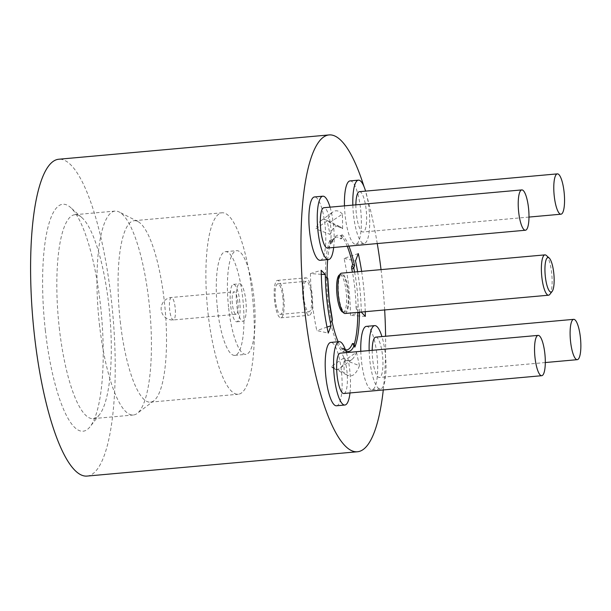 <?xml version="1.0" encoding="UTF-8"?>
<svg xmlns="http://www.w3.org/2000/svg" width="611" height="611" viewBox="0 0 611 611"><rect width="100%" height="100%" fill="white"/><g stroke="black" fill="none" stroke-linecap="round" stroke-linejoin="round"><path stroke-width="0.46" stroke-dasharray="3.06 2.29" d="M237.931 302.491A11.281 2.841 84.9 0 0 234.12 291.837A11.281 2.841 84.9 0 0 232.333 303.652A11.281 2.841 84.9 0 0 236.136 314.298A11.281 2.841 84.9 0 0 237.931 302.491M239.795 302.101A18.796 4.735 84.9 0 0 233.448 284.344A18.796 4.735 84.9 0 0 230.469 304.034A18.796 4.735 84.9 0 0 236.816 321.791A18.796 4.735 84.9 0 0 239.795 302.101M236.594 303.484A18.796 4.735 -95.1 0 1 239.581 283.794A18.796 4.735 -95.1 0 1 245.928 301.551A18.796 4.735 -95.1 0 1 242.949 321.241A18.796 4.735 -95.1 0 1 236.594 303.484M343.061 312.213A18.796 4.735 84.9 0 0 343.29 312.213A18.796 4.735 84.9 0 0 346.269 292.524A18.796 4.735 84.9 0 0 339.922 274.774A18.796 4.735 84.9 0 0 339.701 274.813M347.942 292.371A18.796 4.735 84.9 0 0 341.595 274.622A18.796 4.735 84.9 0 0 338.616 294.311A18.796 4.735 84.9 0 0 344.963 312.061A18.796 4.735 84.9 0 0 347.942 292.371M345.093 313.504A20.239 5.094 84.9 0 0 348.301 292.302A20.239 5.094 84.9 0 0 341.465 273.178M546.326 255.459A20.239 5.094 -95.1 0 1 551.779 274.003A20.239 5.094 -95.1 0 1 549.824 294.387M228.659 308.204A52.05 13.106 84.9 0 0 245.928 354.357A52.05 13.106 84.9 0 0 253.863 296.831A52.05 13.106 84.9 0 0 236.602 250.67A52.05 13.106 84.9 0 0 228.659 308.204M217.508 309.204A52.05 13.106 84.9 0 0 234.777 355.365A52.05 13.106 84.9 0 0 242.712 297.84A52.05 13.106 84.9 0 0 225.451 251.679A52.05 13.106 84.9 0 0 217.508 309.204M208.061 313.466A91.092 22.943 84.9 0 0 238.275 394.248A91.092 22.943 84.9 0 0 252.16 293.57A91.092 22.943 84.9 0 0 221.953 212.796A91.092 22.943 84.9 0 0 208.061 313.466M120.237 321.363A91.092 22.943 84.9 0 0 150.443 402.145A91.092 22.943 84.9 0 0 153.919 400.709A91.092 22.943 84.9 0 0 164.336 301.475A91.092 22.943 84.9 0 0 137.796 221.488A91.092 22.943 84.9 0 0 134.122 220.693A91.092 22.943 84.9 0 0 120.237 321.363M99.41 324.227A102.373 25.777 84.9 0 0 133.366 415.006A102.373 25.777 84.9 0 0 137.261 413.387A102.373 25.777 84.9 0 0 148.969 301.865A102.373 25.777 84.9 0 0 119.153 211.979A102.373 25.777 84.9 0 0 115.021 211.085A102.373 25.777 84.9 0 0 99.41 324.227M59.275 327.832A102.373 25.777 84.9 0 0 93.223 418.611A102.373 25.777 84.9 0 0 99.593 414.502A102.373 25.777 84.9 0 0 108.834 305.477A102.373 25.777 84.9 0 0 81.882 217.608A102.373 25.777 84.9 0 0 74.886 214.698A102.373 25.777 84.9 0 0 59.275 327.832M327.763 279.013A1.734 0.458 -1.1 0 1 326.549 279.357A56.655 14.267 84.9 0 0 327.893 299.68A56.655 14.267 84.9 0 0 331.017 319.194A1.734 0.435 -95.1 0 1 331.032 321.501L330.604 322.631L331.139 322.493L331.941 320.951M332.392 319.622A1.734 0.733 -12.1 0 0 331.017 319.194M87.152 476.068A159.051 40.051 84.9 0 0 111.408 300.291A159.051 40.051 84.9 0 0 58.656 159.25M384.663 309.945A159.051 40.051 84.9 0 0 381.783 275.973A159.051 40.051 84.9 0 0 381.035 269.619M377.254 243.56A159.051 40.051 84.9 0 0 364.019 186.63M333.667 247.486A31.81 8.012 84.9 0 0 333.4 224.405A31.81 8.012 84.9 0 0 330.047 207.16M320.187 260.309A31.81 8.012 84.9 0 0 325.037 225.154A31.81 8.012 84.9 0 0 314.489 196.948M352.837 205.113A31.81 8.012 84.9 0 0 353.563 215.309A31.81 8.012 84.9 0 0 364.11 243.514A31.81 8.012 84.9 0 0 368.96 208.359A31.81 8.012 84.9 0 0 365.607 191.121M344.474 205.861A31.81 8.012 84.9 0 0 345.2 216.057A31.81 8.012 84.9 0 0 355.747 244.27A31.81 8.012 84.9 0 0 360.605 209.115A31.81 8.012 84.9 0 0 350.05 180.902M369.159 350.577A31.81 8.012 84.9 0 0 369.876 360.78A31.81 8.012 84.9 0 0 380.432 388.986A31.81 8.012 84.9 0 0 385.281 353.83A31.81 8.012 84.9 0 0 381.921 336.592M360.796 351.333A31.81 8.012 84.9 0 0 361.521 361.529A31.81 8.012 84.9 0 0 372.068 389.742A31.81 8.012 84.9 0 0 376.918 354.586A31.81 8.012 84.9 0 0 366.371 326.373M349.988 392.949A31.81 8.012 84.9 0 0 349.721 369.869A31.81 8.012 84.9 0 0 346.361 352.631M336.508 405.78A31.81 8.012 84.9 0 0 341.358 370.625A31.81 8.012 84.9 0 0 330.811 342.412M321.294 274.308L310.449 273.591A75.184 18.933 84.9 0 0 312.259 302.705A75.184 18.933 84.9 0 0 316.834 330.574L328.267 333.102M327.007 327.106L316.834 330.574M358.29 253.58L344.077 258.415A75.184 18.933 -95.1 0 1 348.66 286.284A75.184 18.933 -95.1 0 1 350.47 315.406L361.246 312.114M361.62 271.368A82.867 20.866 -95.1 0 1 363.339 284.291A82.867 20.866 -95.1 0 1 365.248 311.694M45.321 330.1A113.936 28.694 84.9 0 0 90.199 426.562A113.936 28.694 84.9 0 0 100.487 305.217A113.936 28.694 84.9 0 0 70.486 207.419A113.936 28.694 84.9 0 0 45.321 330.1M327.511 248.035A20.239 5.094 84.9 0 0 330.604 225.665A20.239 5.094 84.9 0 0 323.891 207.717M355.877 204.838A20.239 5.094 84.9 0 0 356.366 214.049A20.239 5.094 84.9 0 0 363.079 231.997A20.239 5.094 84.9 0 0 366.165 209.626A20.239 5.094 84.9 0 0 359.451 191.671M372.191 350.309A20.239 5.094 84.9 0 0 372.679 359.512A20.239 5.094 84.9 0 0 379.393 377.468A20.239 5.094 84.9 0 0 382.478 355.09A20.239 5.094 84.9 0 0 375.765 337.142M343.833 393.507A20.239 5.094 84.9 0 0 346.918 371.137A20.239 5.094 84.9 0 0 340.205 353.181M344.077 258.415L355.51 260.95M357.618 271.727A67.508 17.001 -95.1 0 1 361.246 312.053M365.332 316.383L350.47 315.406M310.449 273.591L321.226 270.299M329.703 222.564L342.45 214.071L342.603 228.758L329.703 222.564A75.184 18.933 84.9 0 0 326.633 220.204A75.184 18.933 84.9 0 0 320.966 220.716A75.184 18.933 84.9 0 0 315.78 228.85L327.099 220.991L330.1 234.403L315.78 228.85M342.45 214.071A82.867 20.866 84.9 0 0 332.819 212.025A82.867 20.866 84.9 0 0 327.099 220.991M342.603 228.758A67.508 17.001 84.9 0 0 339.846 226.643A67.508 17.001 84.9 0 0 330.1 234.403M383.28 389.955A159.051 40.051 84.9 0 0 385.594 336.256M356.457 352.28L359.459 365.691L345.139 360.139L356.457 352.28A67.508 17.001 -95.1 0 1 351.799 359.589A67.508 17.001 -95.1 0 1 343.955 357.924L344.108 372.618L331.208 366.424L343.955 357.924M345.139 360.139A75.184 18.933 -95.1 0 1 339.945 368.273A75.184 18.933 -95.1 0 1 334.278 368.784A75.184 18.933 -95.1 0 1 331.208 366.424M359.459 365.691A82.867 20.866 -95.1 0 1 347.491 375.223A82.867 20.866 -95.1 0 1 344.108 372.618M359.451 312.213A60.726 15.29 84.9 0 0 359.421 308.563L357.771 310.38L356.519 309.074A1.734 1.604 -43.7 0 0 358.176 307.264A1.734 0.458 178.9 0 0 356.037 306.982A54.318 13.679 84.9 0 0 352.432 272.193M354.38 344.902A1.734 0.779 -12.6 0 0 353.005 344.451L353.464 346.513L354.815 347.17M353.464 346.513A60.726 15.29 84.9 0 0 354.181 344.405M357.779 312.358A60.726 15.29 84.9 0 0 357.771 310.38M352.532 343.55A1.734 0.435 -95.1 0 1 353.005 344.451M338.15 341.755A60.726 15.29 84.9 0 0 344.344 351.898L342.213 351.585L342.191 349.324A1.734 0.504 -0.6 0 1 344.321 349.66A1.734 1.619 -46.8 0 0 342.618 348.133A56.655 14.267 84.9 0 0 346.681 349.92M330.604 322.631A60.726 15.29 84.9 0 0 342.213 351.585M332.315 320.592A1.734 1.489 20.7 0 1 331.032 321.501M331.742 239.512L332.201 241.551A1.734 0.779 167.4 0 1 330.207 242.536L329.749 240.474L331.742 239.512A60.726 15.29 84.9 0 0 327.695 259.637M329.749 240.474A60.726 15.29 84.9 0 0 325.442 276.607L326.075 277.264A1.734 1.604 136.3 0 1 327.343 277.722M327.137 278.12L326.717 277.066L325.442 276.607M347.224 246.264A60.726 15.29 84.9 0 0 340.999 235.395L341.022 237.656A1.734 0.504 179.4 0 0 342.297 237.16A1.734 0.504 179.4 0 0 342.236 237.022A58.389 14.702 -95.1 0 0 332.201 241.551A1.734 1.512 22.4 0 1 330.856 243.239A1.734 0.435 -95.1 0 1 330.719 243.422A1.734 0.435 -95.1 0 1 330.681 243.43A1.734 0.435 -95.1 0 1 330.207 242.536M348.896 246.111A60.726 15.29 84.9 0 0 342.213 234.792L342.297 237.16A1.734 1.734 0 0 1 340.717 238.901A1.734 0.435 -95.1 0 1 340.594 238.848A56.655 14.267 84.9 0 0 336.531 237.068A56.655 14.267 84.9 0 0 330.856 243.239M340.594 238.848A1.734 1.619 133.2 0 0 342.236 237.022L342.213 234.792L340.999 235.395M341.022 237.656A1.734 0.435 -95.1 0 1 340.755 238.893A1.734 0.435 -95.1 0 1 340.717 238.901M326.075 277.264A1.734 0.435 -95.1 0 1 326.549 279.357M342.191 349.324A1.734 0.435 -95.1 0 1 342.458 348.094A1.734 0.435 -95.1 0 1 342.496 348.079A1.734 0.435 -95.1 0 1 342.618 348.133M356.519 309.074A1.734 0.435 -95.1 0 1 356.037 306.982M312.336 296.312A18.796 4.735 -95.1 0 1 309.281 315.268A18.796 4.735 -95.1 0 1 302.873 296.786A18.796 4.735 -95.1 0 1 305.92 277.829A18.796 4.735 -95.1 0 1 312.336 296.312M274.438 299.344A18.796 4.735 84.9 0 0 280.854 317.827A18.796 4.735 84.9 0 0 283.901 298.871A18.796 4.735 84.9 0 0 277.486 280.388A18.796 4.735 84.9 0 0 274.438 299.344M282.969 298.321A15.328 3.857 84.9 0 0 277.799 283.84A15.328 3.857 84.9 0 0 275.37 299.894A15.328 3.857 84.9 0 0 280.541 314.375A15.328 3.857 84.9 0 0 282.969 298.321M311.404 295.762A15.328 3.857 84.9 0 0 306.226 281.289A15.328 3.857 84.9 0 0 303.797 297.343A15.328 3.857 84.9 0 0 308.975 311.816A15.328 3.857 84.9 0 0 311.404 295.762M171.324 297.488A11.281 2.841 84.9 0 0 169.614 309.288A11.281 2.841 84.9 0 0 173.425 319.943A11.281 2.841 84.9 0 0 173.509 319.927A11.281 2.841 84.9 0 0 175.212 308.127A11.281 2.841 84.9 0 0 171.401 297.473A11.281 2.841 84.9 0 0 171.324 297.488M354.579 272.002A56.052 14.114 -95.1 0 1 358.176 307.264L359.421 308.563M345.765 350.767A58.389 14.702 -95.1 0 1 344.321 349.66L344.344 351.898M236.136 314.298L173.425 319.943A11.281 11.281 0 0 1 161.258 310.365A11.281 11.281 0 0 1 171.401 297.473L234.12 291.837M233.448 284.344L239.581 283.794M339.922 274.774L341.595 274.622M234.777 355.365L245.928 354.357M150.443 402.145L238.275 394.248M153.919 400.709L137.261 413.387M93.223 418.611L133.366 415.006M99.593 414.502L90.199 426.562M545.31 362.544L379.393 377.468M528.989 217.073L363.079 231.997M81.882 217.608L70.486 207.419M320.966 220.716L332.819 212.025M339.846 226.643L326.633 220.204M380.432 388.986L372.068 389.742M364.11 243.514L355.747 244.27M351.799 359.589L339.945 368.273M334.278 368.784L347.491 375.223M330.681 243.43A1.734 1.734 0 0 0 332.132 242.361C335.248 236.098 334.79 238.504 335.653 237.343L336.531 237.068M327.129 277.501L326.717 277.066M345.36 349.637L343.84 348.545A1.734 1.734 0 0 0 342.496 348.079M74.886 214.698L115.021 211.085M137.796 221.488L119.153 211.979M134.122 220.693L221.953 212.796M225.451 251.679L236.602 250.67M343.29 312.213L344.963 312.061M236.816 321.791L242.949 321.241M280.854 317.827L309.281 315.268M277.799 283.84L306.226 281.289M280.541 314.375L308.975 311.816M277.486 280.388L305.92 277.829"/><path stroke-width="0.92" d="M339.701 274.813A18.796 4.735 84.9 0 0 336.944 294.464A18.796 4.735 84.9 0 0 343.061 312.213M544.943 254.879L341.465 273.178A20.239 5.094 84.9 0 0 338.257 294.387A20.239 5.094 84.9 0 0 345.093 313.504L548.571 295.205A20.239 5.094 -95.1 0 1 541.736 276.088A20.239 5.094 -95.1 0 1 544.943 254.879A20.239 5.094 -95.1 0 1 546.326 255.459L549.174 258.002A17.352 4.369 84.9 0 0 545.241 275.683A17.352 4.369 84.9 0 0 552.176 291.378A17.352 4.369 84.9 0 0 553.849 273.896A17.352 4.369 84.9 0 0 549.174 258.002M338.15 341.755A60.726 15.29 84.9 0 1 331.941 320.951L332.369 319.836A1.734 0.733 -12.1 0 0 332.392 319.622L329.199 299.673L327.824 278.891A1.734 0.458 -1.1 0 1 327.763 279.013M364.019 186.63A159.051 40.051 84.9 0 0 329.031 134.932L58.656 159.25A159.051 40.051 84.9 0 0 34.407 335.027A159.051 40.051 84.9 0 0 87.152 476.068L357.527 451.75A159.051 40.051 84.9 0 0 383.28 389.955M381.035 269.619A159.051 40.051 84.9 0 0 377.254 243.56M329.031 134.932A159.051 40.051 84.9 0 0 304.774 310.709A159.051 40.051 84.9 0 0 357.527 451.75M330.047 207.16A31.81 8.012 84.9 0 0 322.852 196.192A31.81 8.012 84.9 0 0 318.003 231.348A31.81 8.012 84.9 0 0 328.55 259.56A31.81 8.012 84.9 0 0 333.667 247.486M322.852 196.192L314.489 196.948A31.81 8.012 84.9 0 0 309.64 232.104A31.81 8.012 84.9 0 0 320.187 260.309L328.55 259.56M365.607 191.121A31.81 8.012 84.9 0 0 358.413 180.153A31.81 8.012 84.9 0 0 352.837 205.113M358.413 180.153L350.05 180.902A31.81 8.012 84.9 0 0 344.474 205.861M381.921 336.592A31.81 8.012 84.9 0 0 374.734 325.625A31.81 8.012 84.9 0 0 369.159 350.577M374.734 325.625L366.371 326.373A31.81 8.012 84.9 0 0 360.796 351.333M346.361 352.631A31.81 8.012 84.9 0 0 339.166 341.664A31.81 8.012 84.9 0 0 334.316 376.819A31.81 8.012 84.9 0 0 344.871 405.024A31.81 8.012 84.9 0 0 349.988 392.949M339.166 341.664L330.811 342.412A31.81 8.012 84.9 0 0 325.953 377.567A31.81 8.012 84.9 0 0 336.508 405.78L344.871 405.024M331.047 325.732L328.267 333.102A82.867 20.866 84.9 0 1 321.226 270.299L325.312 274.568A67.508 17.001 84.9 0 0 326.938 300.711A67.508 17.001 84.9 0 0 331.047 325.732L327.007 327.106M357.618 271.727A67.508 17.001 -95.1 0 0 355.51 260.95L358.29 253.58A82.867 20.866 -95.1 0 1 361.62 271.368M528.507 207.87A20.239 5.094 84.9 0 0 521.794 189.914A20.239 5.094 84.9 0 0 518.701 212.284A20.239 5.094 84.9 0 0 525.414 230.24A20.239 5.094 84.9 0 0 528.507 207.87M521.794 189.914L323.891 207.717A20.239 5.094 84.9 0 0 320.798 230.087A20.239 5.094 84.9 0 0 327.511 248.035L525.414 230.24M564.068 191.823A20.239 5.094 84.9 0 0 557.354 173.875A20.239 5.094 84.9 0 0 554.261 196.246A20.239 5.094 84.9 0 0 560.974 214.201A20.239 5.094 84.9 0 0 564.068 191.823M557.354 173.875L359.451 191.671A20.239 5.094 84.9 0 0 355.877 204.838M580.381 337.295A20.239 5.094 84.9 0 0 573.668 319.347A20.239 5.094 84.9 0 0 570.582 341.717A20.239 5.094 84.9 0 0 577.296 359.665A20.239 5.094 84.9 0 0 580.381 337.295M573.668 319.347L375.765 337.142A20.239 5.094 84.9 0 0 372.191 350.309M544.821 353.334A20.239 5.094 84.9 0 0 538.108 335.386A20.239 5.094 84.9 0 0 535.022 357.756A20.239 5.094 84.9 0 0 541.736 375.704A20.239 5.094 84.9 0 0 544.821 353.334M538.108 335.386L340.205 353.181A20.239 5.094 84.9 0 0 337.119 375.551A20.239 5.094 84.9 0 0 343.833 393.507L541.736 375.704M361.246 312.053A67.508 17.001 -95.1 0 1 361.246 312.114L365.332 316.383A82.867 20.866 -95.1 0 0 365.248 311.694M325.312 274.568L321.294 274.308M385.594 336.256A159.051 40.051 84.9 0 0 384.663 309.945M354.617 265.732L353.769 267.977A1.734 1.489 -159.3 0 0 351.753 266.61L352.608 264.357L354.617 265.732A60.726 15.29 84.9 0 0 348.896 246.111M354.579 272.002A56.052 14.114 -95.1 0 0 353.769 267.977A1.734 0.726 167.9 0 1 351.768 268.909A1.734 0.435 -95.1 0 1 351.753 266.61M354.724 346.765L354.815 347.17A60.726 15.29 84.9 0 0 359.451 312.213M354.181 344.405A60.726 15.29 84.9 0 0 357.779 312.358M354.815 347.17L354.357 345.131A1.734 0.779 -12.6 0 0 354.38 344.902A1.734 1.734 0 0 0 352.532 343.55A1.734 0.435 -95.1 0 0 352.494 343.565A1.734 0.435 -95.1 0 0 352.356 343.741A1.734 1.512 -157.6 0 1 354.357 345.131A58.389 14.702 -95.1 0 1 345.765 350.767M327.695 259.637A60.726 15.29 84.9 0 0 327.137 278.12L327.763 278.769A1.734 0.458 -1.1 0 1 327.824 278.891A1.734 1.734 0 0 0 327.343 277.722A1.734 1.604 136.3 0 1 327.763 278.769A58.389 14.702 -95.1 0 0 329.146 299.718A58.389 14.702 -95.1 0 0 332.369 319.836A1.734 1.489 20.7 0 1 332.315 320.592A1.734 1.734 0 0 0 332.392 319.622M352.608 264.357A60.726 15.29 84.9 0 0 347.224 246.264M345.36 349.637L346.681 349.92A56.655 14.267 84.9 0 0 352.356 343.741M352.432 272.193A54.318 13.679 84.9 0 0 351.768 268.909M552.176 291.378L549.824 294.387A20.239 5.094 -95.1 0 1 548.571 295.205M577.296 359.665L545.31 362.544M560.974 214.201L528.989 217.073M354.838 346.956L354.38 344.902M332.033 321.355L332.315 320.592"/></g></svg>
